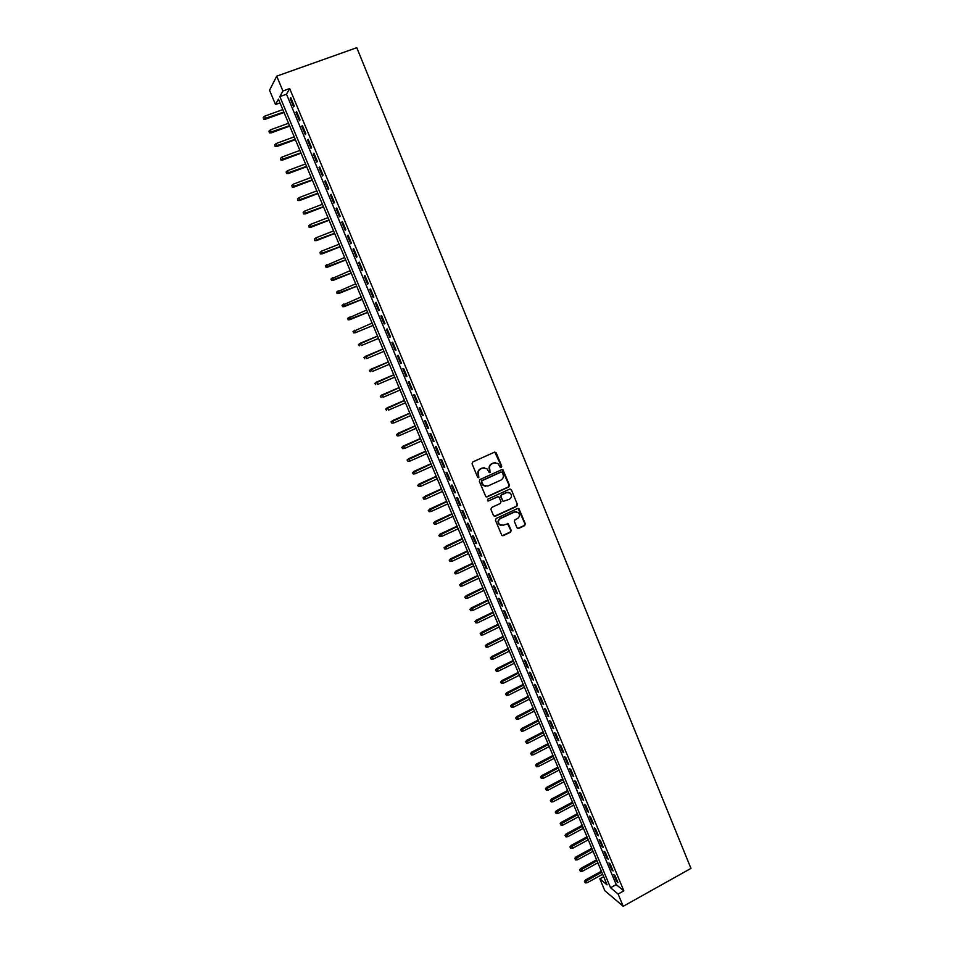 <?xml version="1.0" encoding="UTF-8"?>
<svg xmlns="http://www.w3.org/2000/svg" width="954" height="954" viewBox="0 0 954 954"><rect width="100%" height="100%" fill="white"/><g stroke="black" fill="none" stroke-linecap="round" stroke-linejoin="round"><path stroke-width="1.43" d="M501.232 467.484L501.709 466.22L496.235 452.876L494.518 452.16L472.755 461.951L472.051 463.751L477.596 477.155L478.813 477.656L478.574 474.651C477.799 472.111 478.538 470.179 480.792 468.867L482.605 468.056L486.79 468.557L489.128 472.445L490.046 472.552L489.819 469.559C489.044 467.019 489.784 465.099 492.014 463.799L493.826 462.976L497.94 463.453L500.325 467.377L501.232 467.484M500.623 467.532L501.291 466.208L494.828 452.065M478.181 477.692L478.574 474.651M489.426 472.6L489.819 469.559M516.961 527.741L518.666 528.421L524.652 525.618L525.332 523.829L518.94 508.661L517.64 508.506L496.116 518.487L495.436 520.288L501.864 535.468L503.211 535.659L510.497 532.249L511.189 530.448L508.232 523.663L503.271 525.177L499.681 524.7C497.797 522.351 498.071 520.288 500.528 518.511L514.683 511.94L518.189 512.37C520.133 514.707 519.882 516.782 517.414 518.582L515.065 519.68L514.385 521.48L516.961 527.741M618.109 894.041L623.224 906.3L690.958 868.402L356.784 47.7L276.72 76.153L282.921 90.988L279.844 96.592L610.548 887.745L618.109 894.041L623.844 890.845L289.67 88.567L282.921 90.988M508.792 486.957L509.472 485.157L502.996 469.833L501.709 469.678L480.017 479.528L479.325 481.341L485.848 496.688L487.184 496.855L508.792 486.957L509.054 485.121L502.078 469.583M511.392 489.843L517.426 504.535L516.746 506.324L495.209 516.305L493.492 515.613L490.893 509.305L491.572 507.504L500.349 503.45L501.029 501.649L498.906 496.939L497.594 496.772L488.448 500.969L487.506 500.85L487.721 499.216L509.686 489.14L511.392 489.843L517.426 504.535M294.237 105.977L290.743 97.606L290.219 98.524L293.701 106.884L294.237 105.977M300.045 119.906L296.563 111.558L296.014 112.441L299.484 120.764L300.045 119.906M305.829 133.775L302.358 125.463L301.798 126.298L305.256 134.597L305.829 133.775M311.588 147.62L308.13 139.32L307.558 140.131L311.004 148.395L311.588 147.62M317.336 161.405L313.89 153.141L313.306 153.904L316.74 162.156L317.336 161.405M323.072 175.154L319.638 166.914L319.03 167.642L322.464 175.87L323.072 175.154M328.784 188.856L325.362 180.64L324.742 181.343L328.164 189.536L328.784 188.856M334.484 202.522L331.062 194.33L330.43 194.998L333.84 203.166L334.484 202.522M340.161 216.153L336.75 207.984L336.106 208.604L339.505 216.749L340.161 216.153M345.825 229.723L342.426 221.59L341.77 222.175L345.157 230.296L345.825 229.723M351.466 243.27L348.079 235.149L347.411 235.698L350.786 243.795L351.466 243.27M357.094 256.769L353.719 248.672L353.028 249.185L356.391 257.258L357.094 256.769M362.699 270.22L359.336 262.147L358.632 262.636L361.995 270.686L362.699 270.22M368.292 283.636L364.941 275.587L364.225 276.04L367.564 284.065L368.292 283.636M373.861 297.004L370.522 288.99L369.794 289.396L373.133 297.398L373.861 297.004M379.418 310.336L376.091 302.346L375.351 302.728L378.678 310.694L379.418 310.336M384.963 323.633L381.636 315.667L380.884 316.001L384.2 323.955L384.963 323.633M390.484 336.881L387.169 328.939L386.406 329.249L389.709 337.179L390.484 336.881L389.709 337.179M395.993 350.094L392.69 342.176L391.915 342.45L395.206 350.356L395.993 350.094M401.479 363.271L398.188 355.365L397.401 355.615L400.68 363.486L401.479 363.271M406.953 376.401L403.673 368.53L402.874 368.733L406.142 376.591L406.953 376.401M412.414 389.494L409.135 381.636L408.324 381.815L411.591 389.649L412.414 389.494M417.852 402.54L414.596 394.717L413.762 394.861L417.017 402.66L417.852 402.54M423.278 415.562L420.022 407.752L419.188 407.859L422.431 415.646L423.278 415.562M428.68 428.537L425.448 420.75L424.59 420.821L427.821 428.584L428.68 428.537M434.082 441.463L430.838 433.712L429.98 433.748L433.199 441.487L434.082 441.463M439.448 454.366L436.228 446.627L435.346 446.639L438.566 454.354L439.448 454.366M444.814 467.221L441.595 459.506L440.712 459.482L443.92 467.174L444.814 467.221M450.157 480.041L446.949 472.349L446.055 472.302L449.251 479.969L450.157 480.041M455.487 492.824L452.291 485.157L451.373 485.073L454.557 492.717L455.487 492.824M460.794 505.56L457.61 497.916L456.68 497.809L459.864 505.429L460.794 505.56M466.089 518.272L462.917 510.652L461.974 510.497L465.147 518.105L466.089 518.272M471.371 530.937L468.199 523.341L467.257 523.162L470.417 530.734L471.371 530.937M476.63 543.565L473.482 535.993L472.516 535.778L475.664 543.339L476.63 543.565M481.877 556.158L478.741 548.61L477.763 548.359L480.899 555.896L481.877 556.158M487.112 568.715L483.976 561.179L482.998 560.904L486.123 568.417L487.112 568.715M492.336 581.224L489.199 573.724L488.209 573.414L491.334 580.903L492.336 581.224M497.535 593.71L494.422 586.221L493.409 585.887L496.521 593.352L497.535 593.71M502.722 606.148L499.61 598.695L498.596 598.325L501.697 605.766L502.722 606.148M507.898 618.562L504.797 611.12L503.76 610.727L506.86 618.144L507.898 618.562M513.049 630.928L509.961 623.511L508.923 623.093L512 630.487L513.049 630.928M518.189 643.27L515.112 635.865L514.063 635.412L517.14 642.793L518.189 643.27M523.317 655.565L520.24 648.195L519.179 647.706L522.255 655.064L523.317 655.565M528.433 667.824L525.368 660.478L524.295 659.965L527.347 667.299L528.433 667.824M533.524 680.059L530.472 672.725L529.387 672.176L532.439 679.498L533.524 680.059M538.605 692.246L535.564 684.936L534.467 684.364L537.507 691.662L538.605 692.246M543.673 704.398L540.632 697.112L539.535 696.515L542.564 703.79L543.673 704.398M548.729 716.526L545.7 709.251L544.579 708.631L547.608 715.882L548.729 716.526M553.761 728.606L550.744 721.355L549.611 720.699L552.628 727.938L553.761 728.606M558.794 740.662L555.777 733.435L554.644 732.744L557.649 739.958L558.794 740.662M563.802 752.67L560.797 745.468L559.64 744.752L562.645 751.943L563.802 752.67M568.787 764.655L565.794 757.464L564.637 756.725L567.63 763.892L568.787 764.655M573.771 776.604L570.778 769.437L569.61 768.662L572.591 775.817L573.771 776.604M578.732 788.505L575.763 781.362L574.582 780.575L577.552 787.694L578.732 788.505M583.681 800.382L580.712 793.263L579.531 792.44L582.489 799.547L583.681 800.382M588.618 812.236L585.661 805.128L584.456 804.282L587.414 811.365L588.618 812.236M593.543 824.041L590.598 816.958L589.381 816.075L592.327 823.147L593.543 824.041M598.456 835.811L595.511 828.752L594.294 827.845L597.228 834.893L598.456 835.811M603.345 847.557L600.412 840.51L599.184 839.58L602.105 846.603L603.345 847.557M608.223 859.268L605.301 852.244L604.061 851.29L606.982 858.29L608.223 859.268M613.088 870.942L610.178 863.942L608.926 862.953L611.836 869.941L613.088 870.942M289.67 88.567L286.498 94.207L616.212 884.608L623.844 890.845M613.78 874.591L616.678 881.556L617.942 882.581L615.032 875.593L613.78 874.591M623.224 906.3L604.812 890.69L599.839 878.825L607.09 884.859L278.449 99.156L275.515 104.511L269.541 90.248L276.72 76.153M603.679 876.702L599.839 878.825M280.011 102.889L275.515 104.511M286.498 94.207L279.844 96.592M616.212 884.608L610.548 887.745M290.219 98.524L291.006 98.238M296.014 112.441L296.813 112.143M301.798 126.298L302.585 126.011M307.558 140.131L308.345 139.833M313.306 153.904L314.093 153.618M319.03 167.642L319.817 167.344M324.742 181.343L325.529 181.045M330.43 194.998L331.217 194.699M336.106 208.604L336.893 208.306M341.77 222.175L342.546 221.877M347.411 235.698L348.186 235.399M353.028 249.185L353.803 248.887M358.632 262.636L359.408 262.326M364.225 276.04L364.988 275.73M369.794 289.396L370.557 289.086M375.351 302.728L376.114 302.406M380.884 316.001L381.648 315.691M395.206 350.356L395.97 350.035M400.68 363.486L401.443 363.164M406.142 376.591L406.905 376.27M411.591 389.649L412.343 389.327M417.017 402.66L417.769 402.338M422.431 415.646L423.182 415.324M427.821 428.584L428.573 428.263M433.199 441.487L433.951 441.165M438.566 454.354L439.305 454.021M443.92 467.174L444.659 466.852M449.251 479.969L449.99 479.635M454.557 492.717L455.296 492.383M459.864 505.429L460.591 505.095M465.147 518.105L465.874 517.76M470.417 530.734L471.145 530.4M475.664 543.339L476.392 542.993M480.899 555.896L481.627 555.55M486.123 568.417L486.85 568.071M491.334 580.903L492.061 580.557M496.521 593.352L497.249 593.006M501.697 605.766L502.424 605.42M506.86 618.144L507.576 617.798M512 630.487L512.727 630.141M517.14 642.793L517.855 642.447M522.255 655.064L522.959 654.706M527.347 667.299L528.063 666.941M532.439 679.498L533.143 679.141M537.507 691.662L538.211 691.304M542.564 703.79L543.267 703.432M547.608 715.882L548.311 715.512M552.628 727.938L553.332 727.568M557.649 739.958L558.34 739.588M562.645 751.943L563.337 751.585M567.63 763.892L568.322 763.534M572.591 775.817L573.294 775.447M577.552 787.694L578.243 787.336M582.489 799.547L583.18 799.178M587.414 811.365L588.105 810.995M592.327 823.147L593.018 822.777M597.228 834.893L597.908 834.523M602.105 846.603L602.797 846.234M606.982 858.29L607.662 857.92M611.836 869.941L612.516 869.559M616.678 881.556L617.357 881.174M495.4 462.618L493.826 462.976M489.414 469.547C488.639 467.007 489.378 465.087 491.608 463.787L493.421 462.964M484.25 467.687L482.605 468.056M478.181 474.627C477.405 472.087 478.145 470.155 480.387 468.855L482.211 468.032M486.301 496.927L508.375 486.922M502.305 472.528L501.112 472.039L482.08 480.685L481.591 481.949L483.618 485.491L487.876 486.039L500.862 480.112C503.092 478.801 503.819 476.881 503.056 474.353L502.305 472.528M485.622 486.361L483.225 485.455L481.949 483.75L481.675 480.661L500.695 472.015M494.279 516.352L516.317 506.276L516.996 504.487M498.048 496.652L488.448 500.969M509.412 499.276C511.904 497.451 512.143 495.364 510.151 493.015L506.669 492.598L501.673 494.899L500.981 496.7L503.104 501.41L509.412 499.276M508.184 492.3L506.669 492.598M503.104 501.41L500.576 496.652L501.255 494.852L506.252 492.562M510.974 489.796L510.116 489.032M516.352 511.642L514.683 511.94M501.053 525.404L499.264 524.617C497.38 522.279 497.666 520.216 500.111 518.451L514.266 511.881M502.221 535.695L510.08 532.165L510.76 530.364L507.421 523.376M517.7 528.468L524.223 525.547L524.903 523.758L518.105 508.387M263.232 117.437L263.626 119.143L263.232 117.437L264.783 116.126L265.498 119.202L284.018 112.477M263.805 118.809L283.839 112.047M264.783 116.126L282.813 109.591M265.498 119.202L263.626 119.143M268.98 131.115L269.374 132.809L268.98 131.115L270.542 129.816L271.234 132.856L289.718 126.095M269.565 132.487L289.551 125.689M270.542 129.816L288.525 123.245M271.234 132.856L269.374 132.809M274.728 144.758L275.11 146.427L274.728 144.758L276.278 143.458L276.958 146.475L295.394 139.666M275.301 146.117L295.239 139.296M276.278 143.458L294.214 136.851M276.958 146.475L275.11 146.427M280.452 158.352L280.822 160.01L280.452 158.352L282.002 157.064L282.67 160.033L301.047 153.189M281.025 159.712L300.904 152.843M282.002 157.064L299.89 150.41M282.67 160.033L280.822 160.01M286.152 171.911L286.522 173.556L286.152 171.911L287.714 170.623L288.358 173.568L306.699 166.688M286.725 173.27L306.556 166.366M287.714 170.623L305.542 163.933M288.358 173.568L286.522 173.556M291.841 185.434L292.198 187.044L291.841 185.434L293.391 184.146L294.035 187.056L312.316 180.127M292.413 186.781L312.196 179.841M293.391 184.146L311.183 177.42M294.035 187.056L292.198 187.044M297.517 198.909L297.863 200.507L297.517 198.909L299.067 197.621L299.687 200.507L317.932 193.543M298.077 200.257L317.813 193.268M299.067 197.621L316.8 190.86M299.687 200.507L297.863 200.507M303.169 212.337L303.515 213.923L303.169 212.337L304.72 211.061L305.328 213.911L323.513 206.911M303.73 213.684L323.418 206.672M304.72 211.061L322.416 204.263M305.328 213.911L303.515 213.923M308.81 225.74L309.144 227.302L308.81 225.74L310.348 224.452L310.956 227.267L329.094 220.231M309.37 227.076L328.999 220.016M310.348 224.452L327.997 217.619M310.956 227.267L309.144 227.302M314.426 239.084L314.748 240.635L314.426 239.084L315.965 237.808L316.561 240.599L334.651 233.515M314.987 240.42L334.568 233.336M315.965 237.808L333.566 230.94M316.561 240.599L314.748 240.635M320.031 252.405L320.353 253.931L320.031 252.405L321.57 251.129L322.142 253.883L340.184 246.764M320.592 253.728L340.125 246.609M321.57 251.129L339.123 244.224M322.142 253.883L320.353 253.931M325.374 265.856L326.173 267.001L325.374 265.856L327.15 264.401L327.723 267.12L345.718 259.977M326.173 267.001L345.658 259.834M325.612 265.677L344.668 257.461M327.723 267.12L325.922 267.18M330.931 279.081L331.742 280.226L330.931 279.081L332.719 277.638L333.268 280.333L351.227 273.142M331.742 280.226L351.179 273.035M331.181 278.902L350.19 270.662M333.268 280.333L331.491 280.404M336.476 292.258L337.287 293.415L336.476 292.258L338.276 290.839L338.813 293.498L356.713 286.272M337.287 293.415L356.677 286.188M336.738 292.103L355.687 283.815M338.813 293.498L337.036 293.57M342.009 305.399L342.82 306.568L342.009 305.399L343.81 303.992L344.334 306.616L362.186 299.353M342.82 306.568L362.162 299.294M342.271 305.256L361.172 296.944M344.334 306.616L342.558 306.711M347.518 318.493L348.341 319.673L347.518 318.493L349.319 317.11L349.832 319.709L367.648 312.411M348.341 319.673L367.636 312.375M347.793 318.362L366.646 310.026M349.832 319.709L348.079 319.805M355.329 332.755L373.086 325.421L355.329 332.755L353.564 332.863L353.29 331.443L353.564 332.863M353.016 331.563L372.108 323.06M353.29 331.443L354.828 330.191L355.818 332.541L353.839 332.743M358.501 344.585L359.324 345.777L358.501 344.585L360.314 343.225L361.292 345.575L378.523 338.408M358.776 344.477L377.546 336.07L359.813 343.416M363.963 357.559L364.786 358.764L363.963 357.559L365.776 356.224L366.753 358.561L383.937 351.358M364.249 357.476L382.971 349.033M365.275 356.402L382.948 348.997M369.413 370.51L370.235 371.726L369.413 370.51L371.225 369.186L372.203 371.523L389.339 364.285M369.699 370.426L388.373 361.96M370.712 369.341L388.35 361.9M374.85 383.413L375.673 384.641L374.85 383.413L376.663 382.113L377.641 384.438L394.729 377.164M375.137 383.353L393.763 374.85M376.138 382.232L393.728 374.767M380.264 396.28L381.099 397.508L380.264 396.28L382.077 394.992L383.055 397.305L400.108 390.007M380.551 396.232L399.142 387.694M381.552 395.099L399.094 387.586M385.666 409.111L386.501 410.351L385.666 409.111L387.479 407.835L388.457 410.148L405.462 402.815M385.965 409.075L404.496 400.513M386.942 407.918L404.436 400.382M391.045 421.906L391.879 423.147L391.045 421.906L392.869 420.642L393.835 422.944L410.804 415.574M391.343 421.871L409.838 413.285M392.321 420.702L409.779 413.13M393.835 422.944L391.879 423.147M396.411 434.654L397.258 435.918L396.411 434.654L398.247 433.414L399.201 435.716L416.123 428.31M396.721 434.642L415.169 426.021M397.687 433.45L415.097 425.842M399.201 435.716L397.258 435.918M401.765 447.366L402.612 448.642L401.765 447.366L403.602 446.15L404.556 448.44L421.429 440.998M402.075 447.366L420.476 438.721M403.029 446.162L420.392 438.518M404.556 448.44L402.612 448.642M407.096 460.055L407.954 461.331L407.096 460.055L408.932 458.838L409.898 461.128L426.724 453.651M407.418 460.055L425.77 451.373M408.36 458.826L425.675 451.159M409.898 461.128L407.954 461.331M412.414 472.695L413.273 473.971L412.414 472.695L414.263 471.503L415.217 473.78L432.007 466.267M412.736 472.707L431.053 464.002M413.678 471.467L430.946 463.751M415.217 473.78L413.273 473.971M417.721 485.3L418.579 486.588L417.721 485.3L419.569 484.119L420.523 486.385L437.266 478.848M418.055 485.324L436.324 476.595M418.973 484.06L436.205 476.32M420.523 486.385L418.579 486.588M423.016 497.857L423.874 499.169L423.016 497.857L424.864 496.7L425.806 498.966L442.513 491.393M423.349 497.905L441.571 489.14M424.256 496.617L441.452 488.842M425.806 498.966L423.874 499.169M428.286 510.39L429.145 511.702L428.286 510.39L430.135 509.245L431.089 511.499L447.748 503.903M428.62 510.45L446.806 501.649M429.527 509.15L446.675 501.339M431.089 511.499L429.145 511.702M433.545 522.887L434.416 524.199L433.545 522.887L435.394 521.755L436.348 524.008L452.959 516.376M433.891 522.959L452.017 514.134M434.786 521.635L451.874 513.789M436.348 524.008L434.416 524.199M438.792 535.337L439.651 536.673L438.792 535.337L440.641 534.228L441.583 536.47L458.158 528.802M439.138 535.421L457.228 526.572M440.021 534.085L457.073 526.203M441.583 536.47L439.651 536.673M444.015 547.763L444.886 549.099L444.015 547.763L445.876 546.666L446.818 548.896L463.346 541.204M444.361 547.858L462.416 538.974M445.244 546.499L462.249 538.593M446.818 548.896L444.886 549.099M449.227 560.141L450.097 561.489L449.227 560.141L451.087 559.068L452.029 561.286L468.521 553.57M449.584 560.248L467.591 551.34M450.443 558.877L467.412 550.935M452.029 561.286L450.097 561.489M454.426 572.495L455.296 573.843L454.426 572.495L456.286 571.422L457.216 573.652L473.673 565.889M454.784 572.615L472.743 563.671M455.642 571.219L472.564 563.242M457.216 573.652L455.296 573.843M459.601 584.802L460.484 586.161L459.601 584.802L461.474 583.753L462.404 585.971L478.813 578.184M459.971 584.933L477.894 575.977M460.818 583.514L477.704 575.524M462.404 585.971L460.484 586.161M464.777 597.085L465.659 598.444L464.777 597.085L466.637 596.047L467.567 598.253L483.94 590.431M465.135 597.228L483.022 588.236M465.981 595.785L482.819 587.759M467.567 598.253L465.659 598.444M469.928 609.32L470.811 610.703L469.928 609.32L471.801 608.294L472.719 610.5L489.044 602.654M470.298 609.475L488.126 600.46M471.121 608.02L487.923 599.959M472.719 610.5L470.811 610.703M475.056 621.531L475.951 622.914L475.056 621.531L476.261 620.219L477.859 622.712L494.148 614.841M475.438 621.686L493.23 612.647M476.261 620.219L493.015 612.134M477.859 622.712L475.951 622.914M480.184 633.694L481.078 635.09L480.184 633.694L481.376 632.383L482.986 634.899L499.228 626.993M480.566 633.873L498.31 624.798M481.376 632.383L498.083 624.262M482.986 634.899L481.078 635.09M485.288 645.834L486.182 647.229L485.288 645.834L486.468 644.522L488.09 647.039L504.296 639.097M485.681 646.025L503.378 636.926M486.468 644.522L503.152 636.366M488.09 647.039L486.182 647.229M490.38 657.926L491.286 659.345L490.38 657.926L491.56 656.614L493.182 659.142L509.341 651.177M490.773 658.129L508.434 649.006M491.56 656.614L508.196 648.422M493.182 659.142L491.286 659.345M495.46 669.994L496.366 671.413L495.46 669.994L496.64 668.671L498.262 671.222L514.385 663.221M495.853 670.209L513.479 661.062M496.64 668.671L513.228 660.454M498.262 671.222L496.366 671.413M500.528 682.027L501.422 683.446L500.528 682.027L501.697 680.691L503.318 683.255L519.405 675.229M500.922 682.253L518.499 673.071M501.697 680.691L518.249 672.451M503.318 683.255L501.422 683.446M505.572 694.023L506.479 695.454L505.572 694.023L506.741 692.687L508.375 695.263L524.414 687.214M505.978 694.262L523.519 685.055M506.741 692.687L523.245 684.412M508.375 695.263L506.479 695.454M510.605 705.984L511.523 707.427L510.605 705.984L511.761 704.636L513.407 707.236L529.41 699.151M511.01 706.234L528.516 697.004M511.761 704.636L528.23 696.337M513.407 707.236L511.523 707.427M515.625 717.909L516.543 719.364L515.625 717.909L516.782 716.561L518.427 719.161L534.395 711.052M516.042 718.171L533.501 708.917M516.782 716.561L533.203 708.226M518.427 719.161L516.543 719.364M520.634 729.798L521.552 731.265L520.634 729.798L521.778 728.451L523.436 731.062L539.356 722.929M521.051 730.072L538.461 720.795M521.778 728.451L538.163 720.091M523.436 731.062L521.552 731.265M525.618 741.663L526.536 743.13L525.618 741.663L526.763 740.304L528.421 742.939L544.305 734.771M526.048 741.938L543.422 732.636M526.763 740.304L543.112 731.909M528.421 742.939L526.536 743.13M530.603 753.493L531.521 754.96L530.603 753.493L531.736 752.122L533.405 754.769L549.242 746.577M531.02 753.779L548.359 744.454M531.736 752.122L548.049 743.703M533.405 754.769L531.521 754.96M535.564 765.275L536.482 766.754L535.564 765.275L536.697 763.904L538.366 766.563L554.167 758.347M535.993 765.585L553.284 756.224M536.697 763.904L552.962 755.461M538.366 766.563L536.482 766.754M540.513 777.033L541.443 778.524L540.513 777.033L541.645 775.662L543.315 778.333L559.08 770.081M540.942 777.343L558.197 767.97M541.645 775.662L557.863 767.183M543.315 778.333L541.443 778.524M545.449 788.767L546.38 790.258L545.449 788.767L546.57 787.384L548.252 790.067L563.981 781.791M545.879 789.089L563.098 779.68M546.57 787.384L562.753 778.881M548.252 790.067L546.38 790.258M550.363 800.454L551.305 801.956L550.363 800.454L551.484 799.07L553.165 801.765L568.858 793.466M550.804 800.788L567.976 791.367M551.484 799.07L567.63 790.532M553.165 801.765L551.305 801.956M555.276 812.116L556.206 813.619L555.276 812.116L556.385 810.721L558.078 813.428L573.724 805.104M555.717 812.45L572.853 803.006M556.385 810.721L572.495 802.159M558.078 813.428L556.206 813.619M560.165 823.743L561.107 825.258L560.165 823.743L561.274 822.336L562.967 825.067L578.577 816.707M560.618 824.089L577.707 814.621M561.274 822.336L577.349 813.75M562.967 825.067L561.107 825.258M565.042 835.334L565.984 836.849L565.042 835.334L566.151 833.927L567.845 836.67L583.419 828.287M565.495 835.692L582.548 826.2M566.151 833.927L582.178 825.317M567.845 836.67L565.984 836.849M569.908 846.89L570.85 848.416L569.908 846.89L571.017 845.482L572.71 848.237L588.248 839.818M570.373 847.271L587.378 837.743M571.017 845.482L587.008 836.837M572.71 848.237L570.85 848.416M574.761 858.421L575.703 859.959L574.761 858.421L575.858 857.002L577.564 859.769L593.066 851.338M575.226 858.803L592.195 849.263M575.858 857.002L591.814 848.333M577.564 859.769L575.703 859.959M579.603 869.917L580.545 871.455L579.603 869.917L580.7 868.498L582.405 871.264L597.86 862.81M580.068 870.31L597.001 860.746M580.7 868.498L596.608 859.804M582.405 871.264L580.545 871.455M584.42 881.377L585.374 882.927L584.42 881.377L585.517 879.958L587.223 882.736L602.654 874.258M584.897 881.782L601.795 872.194M585.517 879.958L601.39 871.229M587.223 882.736L585.374 882.927"/></g></svg>
